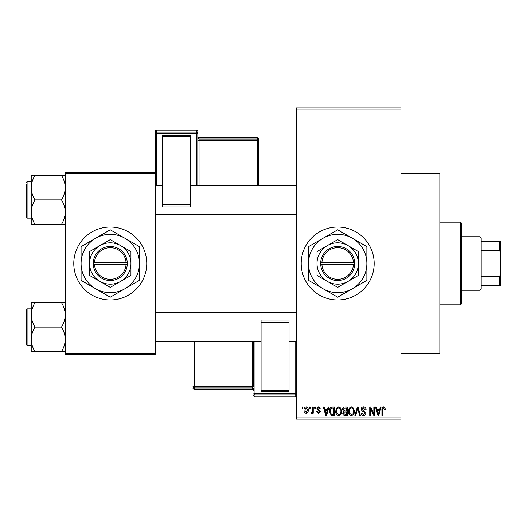 <?xml version="1.0" encoding="UTF-8"?>
<svg xmlns="http://www.w3.org/2000/svg" width="527" height="527" viewBox="0 0 527 527"><rect width="100%" height="100%" fill="white"/><g stroke="black" fill="none" stroke-linecap="round" stroke-linejoin="round"><path stroke-width="0.79" d="M337.688 227.018A36.482 36.482 0 0 0 301.2 263.5A36.482 36.482 0 0 0 337.688 299.982A36.482 36.482 0 0 0 374.17 263.5A36.482 36.482 0 0 0 337.688 227.018M400.928 173.502L439.841 173.502L439.841 353.498L400.928 353.498M110.262 227.018A36.482 36.482 0 0 0 73.78 263.5A36.482 36.482 0 0 0 110.262 299.982A36.482 36.482 0 0 0 146.75 263.5A36.482 36.482 0 0 0 110.262 227.018M309.382 408.221L309.382 407.009L310.159 407.009L310.159 408.221L309.382 408.221M312.478 410.217L312.478 407.009L313.249 407.009L313.249 413.194L312.478 413.194L312.478 412.206L311.556 413.306L310.818 412.977L311.042 412.094L311.595 412.2L312.333 411.482L312.478 410.217M314.691 408.221L314.691 407.009L315.462 407.009L315.462 408.221L314.691 408.221M316.681 408.899L318.552 406.897L320.436 408.886L319.665 408.998L318.499 407.779L317.452 408.741L320.33 411.541L318.585 413.306L316.793 411.541L317.564 411.429L318.558 412.424L319.553 411.666L316.681 408.899M327.471 409.551L328.137 407.009L328.953 407.009L326.595 415.52L325.785 415.52L323.315 407.009L324.125 407.009L324.79 409.551L327.471 409.551M338.683 406.897L340.903 408.234L341.667 411.152C341.832 413.563 340.837 415.059 338.677 415.632C336.555 415.072 335.561 413.616 335.692 411.251L336.463 408.194L338.683 406.897M351.397 406.897L353.617 408.234L354.381 411.152C354.546 413.563 353.551 415.059 351.39 415.632C349.269 415.072 348.275 413.616 348.413 411.251L349.177 408.194L351.397 406.897M383.663 406.897L384.875 407.496L385.336 409.551L384.565 409.657L383.623 407.891L382.793 408.53L382.681 415.52L381.91 415.52L381.91 409.742C381.719 408.188 382.306 407.239 383.663 406.897M296.339 417.951L400.928 417.951L400.928 419.169L296.339 419.169L296.339 107.831L400.928 107.831L400.928 109.049L296.339 109.049M400.928 417.951L400.928 109.049M379.657 409.551L380.323 407.009L381.133 407.009L378.781 415.52L377.964 415.52L375.494 407.009L376.304 407.009L376.976 409.551L379.657 409.551M373.841 413.82L373.841 407.009L374.611 407.009L374.611 415.52L373.788 415.52L370.521 408.695L370.521 415.52L369.75 415.52L369.75 407.009L370.58 407.009L373.841 413.82M361.127 409.367C361.212 407.826 362.016 407.002 363.538 406.897C365.211 407.075 366.067 408.036 366.1 409.769L365.323 409.881L363.465 407.891L361.897 409.347L365.876 413.3C365.824 414.736 365.086 415.513 363.676 415.632C362.174 415.48 361.397 414.637 361.344 413.089L362.121 412.977L363.65 414.637L365.106 413.267L364.862 412.404L362.299 411.389L361.127 409.367M354.895 415.52L357.326 407.009L358.083 407.009L360.376 415.52L359.579 415.52L357.754 408.003L355.705 415.52L354.895 415.52M342.55 409.505C342.563 407.905 343.354 407.075 344.908 407.009L347.306 407.009L347.306 415.52L344.902 415.52C343.551 415.467 342.84 414.749 342.774 413.379L343.604 411.594L342.55 409.505M329.395 411.31C329.191 408.886 330.165 407.457 332.32 407.009L334.592 407.009L334.592 415.52L331.2 415.362L329.395 411.31M303.967 410.164C303.815 408.392 304.534 407.299 306.121 406.897C307.689 407.292 308.407 408.359 308.275 410.105C308.407 411.851 307.689 412.918 306.121 413.306C304.573 412.924 303.855 411.877 303.967 410.164M302.083 408.221L302.083 407.009L302.86 407.009L302.86 408.221L302.083 408.221M65.269 172.289L155.261 172.289L155.261 173.502L65.269 173.502L65.269 172.289M155.261 353.498L155.261 354.711L65.269 354.711L65.269 353.498L155.261 353.498L155.261 173.502M65.269 353.498L65.269 173.502M378.669 413.023L379.394 410.546L377.24 410.546L378.314 414.63L378.669 413.023M351.384 414.637C353.044 414.176 353.782 413.01 353.604 411.139C353.709 409.387 352.978 408.306 351.397 407.891C349.783 408.333 349.045 409.466 349.184 411.277L349.513 413.208L351.384 414.637M346.529 414.525L346.529 411.982L344.263 412.061L343.545 413.24L345.185 414.525L346.529 414.525M346.529 410.988L346.529 408.003L344.085 408.109L343.321 409.499L345.001 410.988L346.529 410.988M338.67 414.637C340.33 414.176 341.068 413.01 340.89 411.139C340.995 409.387 340.264 408.306 338.683 407.891C337.069 408.333 336.325 409.466 336.47 411.277L336.799 413.208L338.67 414.637M333.815 414.525L333.815 408.003L332.425 408.003L330.475 409.242L330.165 411.323L331.345 414.354L333.815 414.525M326.49 413.023L327.208 410.546L325.054 410.546L326.134 414.63L326.49 413.023M306.141 412.424L307.505 410.105L306.101 407.779L304.738 410.105L306.141 412.424M460.519 304.85L460.519 222.15L461.731 223.369L461.731 303.631L460.519 304.85L439.841 304.85M460.519 222.15L439.841 222.15M31.212 314.869L31.212 339.342C31.356 335.047 32.621 330.963 34.999 327.102C32.634 323.295 31.37 319.217 31.212 314.869C31.356 310.568 32.621 306.49 34.999 302.63L31.212 302.63L31.212 314.869M27.081 345.35L26.35 344.618L26.35 309.593L27.081 308.862L27.081 345.35L31.212 345.35M65.269 302.63L61.481 302.63C63.846 306.437 65.111 310.515 65.269 314.869C65.124 319.164 63.859 323.242 61.481 327.102L34.999 327.102M61.481 302.63L34.999 302.63M61.481 327.102C63.846 330.916 65.111 334.994 65.269 339.342C65.124 343.644 63.859 347.721 61.481 351.581L34.999 351.581C32.634 347.774 31.37 343.69 31.212 339.342L31.212 351.581L34.999 351.581M61.481 351.581L65.269 351.581M479.978 236.742L481.191 237.96L481.191 289.04L479.978 290.258L479.978 236.742L461.731 236.742M481.191 241.61L500.65 241.61L500.65 285.39L499.431 285.39L499.431 276.655L500.65 274.099M481.191 276.655L499.431 276.655M500.65 252.901L499.431 250.345L499.431 241.61M481.191 250.345L499.431 250.345M481.191 285.39L499.431 285.39M65.269 175.419L61.481 175.419C63.846 179.226 65.111 183.31 65.269 187.658C65.124 191.953 63.859 196.037 61.481 199.898C63.846 203.705 65.111 207.783 65.269 212.131C65.124 216.432 63.859 220.51 61.481 224.37L34.999 224.37C32.634 220.563 31.37 216.485 31.212 212.131C31.356 207.836 32.621 203.758 34.999 199.898C32.634 196.084 31.37 192.006 31.212 187.658C31.356 183.356 32.621 179.279 34.999 175.419L31.212 175.419L31.212 224.37L34.999 224.37M31.212 181.65L27.081 181.65L27.081 218.138L26.35 217.407L26.35 184.088M61.481 175.419L34.999 175.419M61.481 199.898L34.999 199.898M61.481 224.37L65.269 224.37M27.081 308.862L31.212 308.862L31.212 302.63M27.081 218.138L31.212 218.138L31.212 224.37M197.829 131.467A1.219 1.219 0 0 0 196.611 130.248L156.479 130.248L156.479 132.053L196.611 132.053L196.611 130.248A1.219 1.219 180 0 1 197.829 131.467L197.829 185.3M162.56 135.564L190.53 135.564L190.53 136.552L162.56 136.552L162.56 135.564M190.53 204.614L190.53 206.959L162.56 206.959L162.56 204.614L190.53 204.614L190.53 136.552M190.53 206.959L162.56 206.959M162.56 204.614L162.56 136.552M155.261 172.289L155.261 131.467A1.219 1.219 180 0 1 156.479 130.248L196.611 130.248M258.638 139.062A1.219 1.219 0 0 0 257.42 137.843L199.041 137.843L199.041 139.049L257.42 139.049L257.42 137.843A1.219 1.219 0 0 1 258.638 139.062L258.638 185.3M253.77 386.653L253.77 341.7L253.77 386.653L252.552 386.693L252.552 341.7M253.77 388.024L253.77 390.375A1.219 1.219 180 0 0 252.552 389.157L252.552 387.951L194.18 387.951L194.18 389.157L252.552 389.157L253.77 390.375M289.04 391.436L261.069 391.436L261.069 390.448L289.04 390.448L289.04 391.436M261.069 322.386L261.069 320.041L289.04 320.041L289.04 322.386L261.069 322.386L261.069 390.448M261.069 320.041L289.04 320.041M289.04 322.386L289.04 390.448M321.925 264.719L354.711 264.719L354.671 262.281A17.029 17.029 0 0 0 337.688 246.471A17.029 17.029 0 0 0 320.706 262.281L320.66 264.719L321.925 264.719A15.81 15.81 0 0 0 337.688 279.31A15.81 15.81 0 0 0 353.446 264.719M320.706 264.719A17.029 17.029 0 0 0 337.688 280.529A17.029 17.029 0 0 0 354.671 264.719M358.36 251.563L337.688 239.627L327.346 245.595L317.01 251.563L317.01 275.437L337.688 287.373L358.36 275.437L358.36 251.563M317.01 251.563L317.01 275.437M352.28 288.776A29.189 29.189 0 0 0 352.28 238.224A29.189 29.189 0 0 0 308.499 263.5A29.189 29.189 0 0 0 352.28 288.776L366.871 280.351L366.871 246.649L337.688 229.798L308.499 246.649L308.499 280.351L337.688 297.202L352.28 288.776M348.024 281.405A20.672 20.672 0 0 0 348.024 245.595A20.672 20.672 0 0 0 317.01 263.5A20.672 20.672 0 0 0 348.024 281.405M354.671 262.281L320.706 262.281M353.446 262.281A15.81 15.81 0 0 0 337.688 247.69A15.81 15.81 0 0 0 321.925 262.281M94.504 264.719L127.29 264.719L127.244 262.281A17.029 17.029 0 0 0 110.262 246.471A17.029 17.029 0 0 0 93.279 262.281L93.239 264.719L94.504 264.719A15.81 15.81 0 0 0 110.262 279.31A15.81 15.81 0 0 0 126.025 264.719M93.279 264.719A17.029 17.029 0 0 0 110.262 280.529A17.029 17.029 0 0 0 127.244 264.719M130.94 251.563L110.262 239.627L89.59 251.563L89.59 275.437L110.262 287.373L120.604 281.405L130.94 275.437L130.94 251.563M89.59 251.563L89.59 275.437M124.859 288.776A29.189 29.189 0 0 0 124.859 238.224A29.189 29.189 0 0 0 81.079 263.5A29.189 29.189 0 0 0 124.859 288.776L139.451 280.351L139.451 246.649L110.262 229.798L81.079 246.649L81.079 280.351L110.262 297.202L124.859 288.776M120.604 281.405A20.672 20.672 0 0 0 120.604 245.595A20.672 20.672 0 0 0 89.59 263.5A20.672 20.672 0 0 0 120.604 281.405M127.244 262.281L93.279 262.281M126.025 262.281A15.81 15.81 0 0 0 110.262 247.69A15.81 15.81 0 0 0 94.504 262.281M196.611 185.3L196.611 133.311L156.479 133.311L156.479 185.3M257.42 185.3L257.42 140.307L199.041 140.307L199.041 185.3M258.638 140.261A1.219 1.219 180 0 0 257.42 139.049L257.42 140.307L258.638 140.261M199.041 137.843L199.041 137.843A1.219 1.219 0 0 1 197.829 136.631L199.041 137.843L257.42 137.843M197.829 140.347L199.041 140.307L199.041 139.049A1.219 1.219 180 0 1 197.829 137.83M197.829 133.272A1.219 1.219 180 0 0 196.611 132.053L196.611 133.311L197.829 133.272M156.479 132.053A1.219 1.219 180 0 0 155.261 133.272L156.479 133.311L156.479 132.053M254.989 341.7L254.989 393.689L295.12 393.689L295.12 394.947L254.989 394.947L254.989 396.752L295.12 396.752L295.12 394.947A1.219 1.219 -0 0 0 296.339 393.728L295.12 393.689L295.12 341.7M194.18 341.7L194.18 386.693L252.552 386.693L252.552 387.951A1.219 1.219 -0 0 1 253.77 389.17M192.961 386.739A1.219 1.219 -0 0 0 194.18 387.951L194.18 386.693L192.961 386.739M194.18 389.157A1.219 1.219 180 0 1 192.961 387.938A1.219 1.219 0 0 0 194.18 389.157L252.552 389.157M253.77 395.533A1.219 1.219 -0 0 0 254.989 396.752L254.989 396.752A1.219 1.219 0 0 1 253.77 395.533M295.12 396.752L295.12 396.752A1.219 1.219 -0 0 0 296.339 395.533A1.219 1.219 0 0 1 295.12 396.752L254.989 396.752M253.77 393.728A1.219 1.219 -0 0 0 254.989 394.947L254.989 393.689L253.77 393.728M296.339 341.7L289.04 341.7M261.069 341.7L155.261 341.7M296.339 312.511L155.261 312.511M155.261 185.3L162.56 185.3M190.53 185.3L296.339 185.3M155.261 214.489L296.339 214.489M479.978 290.258L461.731 290.258M27.081 181.65L26.35 182.382L27.081 181.65M156.479 130.248A1.219 1.219 0 0 0 155.261 131.467"/></g></svg>
